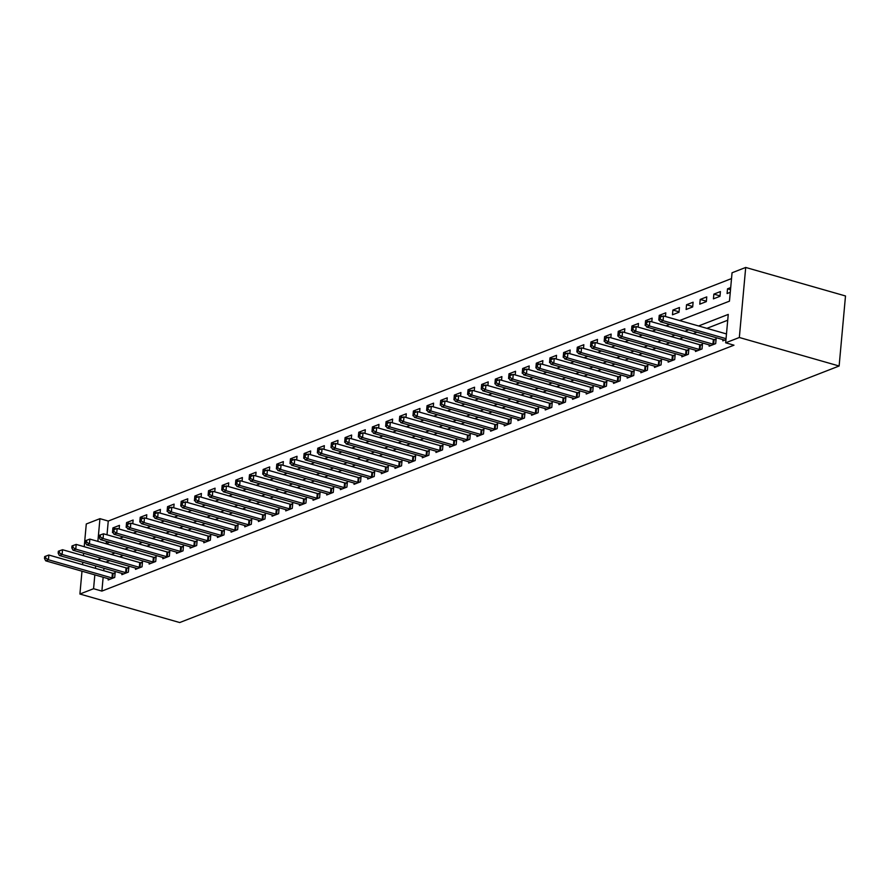 <?xml version="1.0" encoding="UTF-8"?>
<svg xmlns="http://www.w3.org/2000/svg" width="890" height="890" viewBox="0 0 890 890"><rect width="100%" height="100%" fill="white"/><g stroke="black" fill="none" stroke-linecap="round" stroke-linejoin="round"><path stroke-width="1.33" d="M679.637 320.545L729.466 301.165L732.047 272.774L745.709 267.456L845.5 295.97L839.125 366.012L179.713 622.544L79.911 594.031L93.572 588.713L101.883 591.094L733.983 345.186L725.673 342.806L728.254 314.415L698.572 325.963M84.216 546.705L86.285 523.988L99.947 518.67L97.878 541.398M731.513 278.581L108.257 521.051L99.947 518.67M108.257 521.051L107.011 534.79M106.422 541.32L106.21 543.623M119.127 529.027L119.46 525.367L112.908 527.915L112.474 532.643L113.052 532.42M132.788 523.721L133.122 520.049L126.569 522.597L126.135 527.336L126.714 527.114M146.45 518.403L146.783 514.743L140.22 517.29L139.797 522.018L140.375 521.796M160.1 513.096L160.434 509.425L153.881 511.973L153.447 516.712L154.026 516.478M173.761 507.778L174.095 504.107L167.542 506.666L167.109 511.394L167.687 511.172M187.423 502.461L187.757 498.801L181.193 501.348L180.77 506.076L181.349 505.854M201.073 497.154L201.407 493.483L194.854 496.03L194.421 500.77L194.999 500.547M214.735 491.836L215.069 488.176L208.516 490.724L208.082 495.452L208.661 495.229M228.396 486.53L228.73 482.858L222.177 485.406L221.744 490.145L222.322 489.912M242.058 481.212L242.392 477.541L235.828 480.099L235.405 484.828L235.984 484.605M255.708 475.894L256.042 472.234L249.489 474.782L249.055 479.51L249.634 479.287M269.37 470.588L269.703 466.916L263.151 469.464L262.717 474.203L263.295 473.981M283.031 465.27L283.365 461.599L276.801 464.157L276.378 468.885L276.957 468.663M296.682 459.963L297.015 456.292L290.463 458.84L290.029 463.579L290.607 463.345M310.343 454.645L310.677 450.974L304.124 453.533L303.69 458.261L304.269 458.039M324.005 449.328L324.338 445.668L317.774 448.215L317.352 452.943L317.93 452.721M337.655 444.021L337.989 440.35L331.436 442.897L331.002 447.637L331.581 447.403M351.316 438.703L351.65 435.032L345.098 437.591L344.664 442.319L345.242 442.096M364.978 433.397L365.312 429.725L358.759 432.273L358.325 437.001L358.904 436.779M378.639 428.079L378.973 424.408L372.409 426.955L371.987 431.695L372.565 431.472M392.29 422.761L392.624 419.101L386.071 421.649L385.637 426.377L386.216 426.154M405.951 417.455L406.285 413.783L399.732 416.331L399.299 421.07L399.877 420.837M419.613 412.137L419.947 408.466L413.383 411.024L412.96 415.752L413.539 415.53M433.263 406.83L433.597 403.159L427.044 405.707L426.61 410.435L427.189 410.212M446.925 401.512L447.258 397.841L440.706 400.389L440.272 405.128L440.85 404.906M460.586 396.195L460.92 392.534L454.356 395.082L453.933 399.81L454.512 399.588M474.236 390.888L474.57 387.217L468.018 389.764L467.584 394.504L468.162 394.27M487.898 385.57L488.232 381.899L481.679 384.458L481.245 389.186L481.824 388.963M501.56 380.253L501.893 376.592L495.341 379.14L494.907 383.868L495.485 383.646M515.221 374.946L515.555 371.275L508.991 373.822L508.568 378.561L509.147 378.339M528.871 369.628L529.205 365.968L522.653 368.516L522.219 373.244L522.797 373.021M542.533 364.322L542.867 360.65L536.314 363.198L535.88 367.937L536.459 367.704M556.194 359.004L556.528 355.332L549.964 357.891L549.542 362.619L550.12 362.397M569.845 353.686L570.178 350.026L563.626 352.574L563.192 357.302L563.77 357.079M583.506 348.379L583.84 344.708L577.287 347.256L576.854 351.995L577.432 351.772M597.168 343.062L597.502 339.401L590.938 341.949L590.515 346.677L591.094 346.455M610.818 337.755L611.152 334.084L604.599 336.631L604.165 341.371L604.744 341.137M624.48 332.437L624.813 328.766L618.261 331.325L617.827 336.053L618.405 335.83M638.141 327.12L638.475 323.459L631.922 326.007L631.488 330.735L632.067 330.513M651.803 321.813L652.136 318.142L645.573 320.689L645.15 325.428L645.728 325.195M665.453 316.495L665.787 312.824L659.234 315.383L658.8 320.111L659.379 319.888M672.462 314.793L679.014 312.245L679.448 307.517L672.896 310.065L672.462 314.793M686.123 309.486L692.676 306.939L693.11 302.2L686.546 304.747L686.123 309.486M699.774 304.169L706.337 301.621L706.76 296.893L700.207 299.441L699.774 304.169M713.435 298.862L719.988 296.303L720.422 291.575L713.869 294.123L713.435 298.862M730.701 287.581L727.519 288.816L727.097 293.544L730.267 292.309M727.731 320.233L706.894 328.343M696.959 332.204L693.232 333.65M683.309 337.51L679.571 338.968M669.647 342.828L665.92 344.274M655.986 348.135L652.259 349.592M642.335 353.452L638.597 354.91M628.674 358.77L624.947 360.216M615.012 364.077L611.285 365.534M601.351 369.395L597.624 370.841M587.7 374.712L583.962 376.159M574.039 380.019L570.312 381.476M560.377 385.337L556.651 386.783M546.727 390.643L542.989 392.101M533.066 395.961L529.339 397.407M519.404 401.279L515.677 402.725M505.754 406.585L502.016 408.043M492.092 411.903L488.365 413.349M478.431 417.21L474.704 418.667M464.769 422.528L461.042 423.974M451.119 427.845L447.381 429.291M437.457 433.152L433.73 434.609M423.796 438.47L420.069 439.916M410.145 443.776L406.407 445.234M396.484 449.094L392.757 450.54M382.822 454.412L379.096 455.858M369.172 459.718L365.434 461.176M355.511 465.036L351.784 466.482M341.849 470.343L338.122 471.8M328.188 475.661L324.461 477.118M314.537 480.978L310.799 482.425M300.876 486.285L297.149 487.742M287.214 491.603L283.487 493.049M273.564 496.909L269.826 498.367M259.902 502.227L256.175 503.684M246.241 507.545L242.514 508.991M232.59 512.851L228.852 514.309M218.929 518.169L215.202 519.615M205.267 523.487L201.541 524.933M191.606 528.793L187.879 530.251M177.956 534.111L174.218 535.558M164.294 539.418L160.567 540.875M150.633 544.736L146.906 546.182M136.982 550.053L133.244 551.5M123.321 555.36L119.594 556.817M109.659 560.678L105.932 562.124M103.963 568.265L103.741 570.712M103.151 577.243L101.883 591.094M108.28 578.711L108.168 579.969L114.721 577.421L115.155 572.693L113.375 573.383M121.941 573.405L121.83 574.662L128.383 572.103L128.816 567.375L127.036 568.065M135.603 568.087L135.491 569.344L142.044 566.797L142.478 562.057L140.698 562.758M149.264 562.769L149.142 564.038L155.706 561.479L156.128 556.751L154.348 557.44M162.915 557.463L162.803 558.72L169.356 556.172L169.79 551.433L168.01 552.123M176.576 552.145L176.465 553.402L183.017 550.854L183.451 546.126L181.671 546.816M190.238 546.838L190.115 548.095L196.679 545.537L197.102 540.808L195.333 541.498M203.888 541.52L203.777 542.778L210.329 540.23L210.763 535.491L208.983 536.192M217.549 536.203L217.438 537.46L223.991 534.912L224.425 530.184L222.645 530.874M231.211 530.896L231.089 532.153L237.652 529.606L238.075 524.866L236.306 525.556M244.861 525.578L244.75 526.836L251.303 524.288L251.737 519.56L249.957 520.25M258.523 520.272L258.411 521.529L264.964 518.97L265.398 514.242L263.618 514.932M272.184 514.954L272.073 516.211L278.626 513.663L279.06 508.924L277.28 509.625M285.846 509.636L285.723 510.893L292.287 508.346L292.71 503.618L290.93 504.307M299.496 504.33L299.385 505.587L305.938 503.039L306.371 498.3L304.591 498.99M313.158 499.012L313.046 500.269L319.599 497.721L320.033 492.993L318.253 493.683M326.819 493.705L326.697 494.962L333.261 492.404L333.683 487.676L331.914 488.365M340.47 488.388L340.358 489.645L346.911 487.097L347.345 482.358L345.565 483.059M354.131 483.07L354.02 484.327L360.572 481.779L361.006 477.051L359.226 477.741M367.793 477.763L367.67 479.02L374.234 476.473L374.657 471.733L372.888 472.423M381.443 472.445L381.332 473.703L387.884 471.155L388.318 466.427L386.538 467.117M395.104 467.139L394.993 468.396L401.546 465.837L401.98 461.109L400.2 461.799M408.766 461.821L408.655 463.078L415.207 460.531L415.641 455.791L413.861 456.481M422.427 456.503L422.305 457.76L428.869 455.213L429.291 450.485L427.512 451.174M436.078 451.197L435.966 452.454L442.519 449.895L442.953 445.167L441.173 445.857M449.739 445.879L449.628 447.136L456.181 444.588L456.615 439.849L454.834 440.55M463.401 440.561L463.278 441.829L469.842 439.271L470.265 434.543L468.496 435.232M477.051 435.255L476.94 436.512L483.493 433.964L483.926 429.225L482.146 429.915M490.713 429.937L490.601 431.194L497.154 428.646L497.588 423.918L495.808 424.608M504.374 424.63L504.252 425.887L510.816 423.329L511.238 418.6L509.469 419.29M518.024 419.312L517.913 420.57L524.466 418.022L524.9 413.283L523.12 413.984M531.686 413.995L531.575 415.252L538.127 412.704L538.561 407.976L536.781 408.666M545.347 408.688L545.236 409.945L551.789 407.397L552.223 402.658L550.443 403.348M559.009 403.37L558.887 404.627L565.45 402.08L565.873 397.352L564.093 398.041M572.659 398.064L572.548 399.321L579.101 396.762L579.535 392.034L577.755 392.724M586.321 392.746L586.21 394.003L592.762 391.455L593.196 386.716L591.416 387.417M599.982 387.428L599.86 388.685L606.424 386.138L606.846 381.409L605.078 382.099M613.633 382.122L613.522 383.379L620.074 380.831L620.508 376.092L618.728 376.782M627.294 376.804L627.183 378.061L633.736 375.513L634.169 370.785L632.39 371.475M640.956 371.497L640.833 372.754L647.397 370.195L647.82 365.467L646.051 366.157M654.606 366.179L654.495 367.436L661.048 364.889L661.481 360.15L659.701 360.851M668.268 360.862L668.156 362.119L674.709 359.571L675.143 354.843L673.363 355.533M681.929 355.555L681.818 356.812L688.37 354.264L688.804 349.525L687.024 350.215M695.591 350.237L695.468 351.494L702.032 348.947L702.455 344.219L700.675 344.908M709.241 344.931L709.13 346.188L715.682 343.629L716.116 338.901L714.336 339.591M722.903 339.613L722.791 340.87L725.962 339.635M725.673 342.806L739.334 337.499L839.125 366.012M739.334 337.499L745.709 267.456M105.988 543.712L109.726 542.255M119.649 538.394L123.376 536.948M133.311 533.088L137.038 531.63M146.961 527.77L150.699 526.324M160.623 522.452L164.35 521.006M174.284 517.146L178.011 515.688M187.935 511.828L191.673 510.382M201.596 506.521L205.323 505.064M215.258 501.204L218.985 499.757M228.908 495.886L232.646 494.44M242.57 490.579L246.308 489.122M256.231 485.261L259.958 483.815M269.892 479.955L273.619 478.497M283.543 474.637L287.281 473.18M297.204 469.319L300.931 467.873M310.866 464.013L314.593 462.555M324.516 458.695L328.254 457.249M338.178 453.388L341.905 451.931M351.839 448.07L355.566 446.613M365.49 442.753L369.228 441.307M379.151 437.446L382.889 435.989M392.813 432.128L396.54 430.682M406.474 426.811L410.201 425.364M420.125 421.504L423.863 420.047M433.786 416.186L437.513 414.74M447.447 410.88L451.174 409.422M461.098 405.562L464.836 404.116M474.759 400.244L478.486 398.798M488.421 394.938L492.148 393.48M502.071 389.62L505.809 388.174M515.733 384.313L519.471 382.856M529.394 378.995L533.121 377.549M543.056 373.678L546.783 372.231M556.706 368.371L560.444 366.914M570.368 363.053L574.095 361.607M584.029 357.747L587.756 356.289M597.68 352.429L601.418 350.983M611.341 347.111L615.068 345.665M625.002 341.805L628.729 340.347M638.653 336.487L642.391 335.041M652.314 331.18L656.052 329.723M665.976 325.862L669.703 324.405M83.627 553.235L83.404 555.694M82.803 562.213L82.581 564.672M81.991 571.202L79.911 594.031M95.653 565.884L95.43 568.343M94.829 574.873L93.572 588.713M688.649 329.823L684.911 331.269M674.987 335.141L671.26 336.587M661.326 340.447L657.599 341.905M647.675 345.765L643.937 347.211M634.014 351.072L630.287 352.529M620.352 356.389L616.625 357.847M606.702 361.707L602.964 363.153M593.04 367.014L589.314 368.471M579.379 372.332L575.652 373.778M565.729 377.638L561.99 379.096M552.067 382.956L548.329 384.413M538.405 388.274L534.679 389.72M524.744 393.58L521.017 395.038M511.094 398.898L507.356 400.344M497.432 404.216L493.705 405.662M483.771 409.522L480.044 410.98M470.12 414.84L466.382 416.286M456.459 420.147L452.732 421.604M442.797 425.464L439.07 426.911M429.147 430.782L425.409 432.228M415.485 436.089L411.747 437.546M401.824 441.407L398.097 442.853M388.162 446.713L384.435 448.171M374.512 452.031L370.774 453.477M360.851 457.349L357.124 458.795M347.189 462.655L343.462 464.113M333.539 467.973L329.801 469.419M319.877 473.28L316.15 474.737M306.216 478.598L302.489 480.055M292.565 483.915L288.827 485.361M278.904 489.222L275.166 490.679M265.242 494.54L261.515 495.986M251.581 499.846L247.854 501.304M237.93 505.164L234.192 506.621M224.269 510.482L220.542 511.928M210.607 515.788L206.881 517.246M196.957 521.106L193.219 522.552M183.296 526.424L179.569 527.87M169.634 531.731L165.907 533.188M155.984 537.048L152.246 538.495M142.322 542.355L138.584 543.812M128.661 547.673L124.934 549.119M114.999 552.99L111.272 554.437M101.349 558.297L97.611 559.754M116.145 528.838L112.908 527.915M730.512 289.662L727.519 288.816M720.032 295.892L713.869 294.123M706.371 301.198L700.207 299.441M692.709 306.516L686.546 304.747M679.059 311.823L672.896 310.065M662.471 316.306L659.234 315.383M648.81 321.613L645.573 320.689M635.16 326.93L631.922 326.007M621.498 332.248L618.261 331.325M607.837 337.555L604.599 336.631M594.175 342.873L590.938 341.949M580.525 348.19L577.287 347.256M566.863 353.497L563.626 352.574M553.202 358.815L549.964 357.891M539.551 364.121L536.314 363.198M525.89 369.439L522.653 368.516M512.228 374.757L508.991 373.822M498.578 380.063L495.341 379.14M484.917 385.381L481.679 384.458M471.255 390.688L468.018 389.764M457.594 396.005L454.356 395.082M443.943 401.323L440.706 400.389M430.282 406.63L427.044 405.707M416.62 411.948L413.383 411.024M402.97 417.254L399.732 416.331M389.308 422.572L386.071 421.649M375.647 427.89L372.409 426.955M361.996 433.196L358.759 432.273M348.335 438.514L345.098 437.591M334.673 443.821L331.436 442.897M321.012 449.139L317.774 448.215M307.361 454.456L304.124 453.533M293.7 459.763L290.463 458.84M280.038 465.081L276.801 464.157M266.388 470.387L263.151 469.464M252.727 475.705L249.489 474.782M239.065 481.023L235.828 480.099M225.415 486.329L222.177 485.406M211.753 491.647L208.516 490.724M198.092 496.965L194.854 496.03M184.43 502.272L181.193 501.348M170.78 507.589L167.542 506.666M157.118 512.896L153.881 511.973M143.457 518.214L140.22 517.29M129.806 523.531L126.569 522.597M111.984 577.933L112.407 573.193L48.872 555.037L48.449 559.777L111.984 577.933A2.002 0.612 -174.8 0 0 112.685 578.077L112.952 578.111M45.59 558.052L45.768 556.161L44.667 556.584L44.5 558.475L45.59 558.052L48.449 559.777L45.713 560.834L109.248 578.99A2.002 0.612 -174.8 0 1 109.793 579.201L109.948 579.279M112.407 573.193A2.002 0.612 -174.8 0 0 113.108 573.338L115.066 573.627M48.872 555.037L45.768 556.161M44.5 558.475L45.713 560.834M125.635 572.615L126.069 567.887L62.534 549.731L62.1 554.459L125.635 572.615A2.002 0.612 -174.8 0 0 126.336 572.76L126.603 572.804M59.252 552.735L59.419 550.843L58.328 551.266L58.162 553.168L59.252 552.735L62.1 554.459L59.374 555.516L122.909 573.683A2.002 0.612 -174.8 0 1 123.454 573.883L123.61 573.972M126.069 567.887A2.002 0.612 -174.8 0 0 126.769 568.031L128.727 568.309M62.534 549.731L59.419 550.843M58.162 553.168L59.374 555.516M139.296 567.297L139.73 562.569L76.195 544.413L75.761 549.141L139.296 567.297A2.002 0.612 -174.8 0 0 139.997 567.453L140.264 567.486M72.913 547.428L73.08 545.537L71.99 545.959L71.812 547.851L72.913 547.428L75.761 549.141L73.025 550.209L136.571 568.365A2.002 0.612 -174.8 0 1 137.105 568.577L137.26 568.654M139.73 562.569A2.002 0.612 -174.8 0 0 140.431 562.714L142.389 563.003M76.195 544.413L73.08 545.537M71.812 547.851L73.025 550.209M152.958 561.99L153.392 557.251L89.846 539.095L89.423 543.835L152.958 561.99A2.002 0.612 -174.8 0 0 153.659 562.135L153.926 562.168M86.564 542.11L86.742 540.219L85.651 540.642L85.473 542.533L86.564 542.11L89.423 543.835L86.686 544.891L150.221 563.047A2.002 0.612 -174.8 0 1 150.766 563.259L150.922 563.337M153.392 557.251A2.002 0.612 -174.8 0 0 154.092 557.407L156.05 557.685M89.846 539.095L86.742 540.219M85.473 542.533L86.686 544.891M166.619 556.673L167.042 551.945L103.507 533.789L103.073 538.517L166.619 556.673A2.002 0.612 -174.8 0 0 167.32 556.817L167.576 556.862M100.225 536.803L100.403 534.901L99.302 535.335L99.135 537.226L100.225 536.803L103.073 538.517L100.348 539.585L163.882 557.741A2.002 0.612 -174.8 0 1 164.428 557.941L164.583 558.03M167.042 551.945A2.002 0.612 -174.8 0 0 167.743 552.089L169.701 552.367M103.507 533.789L100.403 534.901M99.135 537.226L100.348 539.585M180.269 551.366L180.703 546.627L117.168 528.471L116.735 533.199L180.269 551.366A2.002 0.612 -174.8 0 0 180.97 551.511L181.237 551.544M113.887 531.486L114.053 529.595L112.963 530.017L112.796 531.909L113.887 531.486L116.735 533.199L114.009 534.267L177.544 552.423A2.002 0.612 -174.8 0 1 178.078 552.634L178.234 552.712M180.703 546.627A2.002 0.612 -174.8 0 0 181.404 546.772L183.362 547.061M117.168 528.471L114.053 529.595M112.796 531.909L114.009 534.267M193.931 546.048L194.365 541.32L130.83 523.153L130.396 527.892L193.931 546.048A2.002 0.612 -174.8 0 0 194.632 546.193L194.899 546.238M127.537 526.168L127.715 524.277L126.625 524.7L126.447 526.602L127.537 526.168L130.396 527.892L127.659 528.949L191.194 547.105A2.002 0.612 -174.8 0 1 191.739 547.317L191.895 547.406M194.365 541.32A2.002 0.612 -174.8 0 0 195.066 541.465L197.024 541.743M130.83 523.153L127.715 524.277M126.447 526.602L127.659 528.949M207.593 540.731L208.015 536.003L144.48 517.846L144.058 522.575L207.593 540.731A2.002 0.612 -174.8 0 0 208.293 540.886L208.56 540.92M141.198 520.861L141.376 518.97L140.275 519.393L140.108 521.284L141.198 520.861L144.058 522.575L141.321 523.643L204.856 541.799A2.002 0.612 -174.8 0 1 205.401 542.01L205.557 542.088M208.015 536.003A2.002 0.612 -174.8 0 0 208.716 536.147L210.674 536.436M144.48 517.846L141.376 518.97M140.108 521.284L141.321 523.643M221.243 535.424L221.677 530.685L158.142 512.529L157.708 517.268L221.243 535.424A2.002 0.612 -174.8 0 0 221.944 535.569L222.211 535.602M154.86 515.544L155.027 513.652L153.937 514.075L153.77 515.966L154.86 515.544L157.708 517.268L154.982 518.325L218.517 536.481A2.002 0.612 -174.8 0 1 219.062 536.692L219.207 536.77M221.677 530.685A2.002 0.612 -174.8 0 0 222.378 530.841L224.336 531.119M158.142 512.529L155.027 513.652M153.77 515.966L154.982 518.325M234.904 530.106L235.338 525.378L171.803 507.222L171.369 511.95L234.904 530.106A2.002 0.612 -174.8 0 0 235.605 530.251L235.872 530.295M168.522 510.237L168.688 508.335L167.598 508.769L167.42 510.66L168.522 510.237L171.369 511.95L168.633 513.018L232.179 531.174A2.002 0.612 -174.8 0 1 232.713 531.375L232.869 531.464M235.338 525.378A2.002 0.612 -174.8 0 0 236.039 525.523L237.997 525.801M171.803 507.222L168.688 508.335M167.42 510.66L168.633 513.018M248.566 524.8L249 520.06L185.454 501.904L185.031 506.632L248.566 524.8A2.002 0.612 -174.8 0 0 249.267 524.944L249.534 524.978M182.172 504.919L182.35 503.028L181.249 503.451L181.082 505.342L182.172 504.919L185.031 506.632L182.294 507.701L245.829 525.856A2.002 0.612 -174.8 0 1 246.374 526.068L246.53 526.146M249 520.06A2.002 0.612 -174.8 0 0 249.69 520.205L251.648 520.494M185.454 501.904L182.35 503.028M181.082 505.342L182.294 507.701M262.216 519.482L262.65 514.754L199.115 496.587L198.681 501.326L262.216 519.482A2.002 0.612 -174.8 0 0 262.917 519.626L263.184 519.671M195.833 499.601L196 497.71L194.91 498.133L194.743 500.035L195.833 499.601L198.681 501.326L195.956 502.383L259.491 520.539A2.002 0.612 -174.8 0 1 260.036 520.75L260.192 520.828M262.65 514.754A2.002 0.612 -174.8 0 0 263.351 514.898L265.309 515.177M199.115 496.587L196 497.71M194.743 500.035L195.956 502.383M275.878 514.164L276.312 509.436L212.777 491.28L212.343 496.008L275.878 514.164A2.002 0.612 -174.8 0 0 276.579 514.309L276.846 514.353M209.495 494.295L209.662 492.404L208.571 492.826L208.393 494.718L209.495 494.295L212.343 496.008L209.606 497.076L273.152 515.232A2.002 0.612 -174.8 0 1 273.686 515.443L273.842 515.521M276.312 509.436A2.002 0.612 -174.8 0 0 277.012 509.581L278.971 509.87M212.777 491.28L209.662 492.404M208.393 494.718L209.606 497.076M289.539 508.858L289.973 504.118L226.427 485.962L226.004 490.702L289.539 508.858A2.002 0.612 -174.8 0 0 290.24 509.002L290.507 509.036M223.145 488.977L223.323 487.086L222.233 487.509L222.055 489.4L223.145 488.977L226.004 490.702L223.268 491.758L286.803 509.914A2.002 0.612 -174.8 0 1 287.348 510.126L287.503 510.204M289.973 504.118A2.002 0.612 -174.8 0 0 290.674 504.263L292.632 504.552M226.427 485.962L223.323 487.086M222.055 489.4L223.268 491.758M303.201 503.54L303.624 498.812L240.089 480.656L239.655 485.384L303.201 503.54A2.002 0.612 -174.8 0 0 303.902 503.684L304.157 503.729M236.807 483.659L236.985 481.768L235.883 482.202L235.716 484.093L236.807 483.659L239.655 485.384L236.929 486.452L300.464 504.608A2.002 0.612 -174.8 0 1 301.009 504.808L301.165 504.897M303.624 498.812A2.002 0.612 -174.8 0 0 304.324 498.956L306.282 499.234M240.089 480.656L236.985 481.768M235.716 484.093L236.929 486.452M316.851 498.222L317.285 493.494L253.75 475.338L253.316 480.066L316.851 498.222A2.002 0.612 -174.8 0 0 317.552 498.378L317.819 498.411M250.468 478.353L250.635 476.462L249.545 476.884L249.378 478.776L250.468 478.353L253.316 480.066L250.591 481.134L314.126 499.29A2.002 0.612 -174.8 0 1 314.659 499.501L314.815 499.579M317.285 493.494A2.002 0.612 -174.8 0 0 317.986 493.639L319.944 493.928M253.75 475.338L250.635 476.462M249.378 478.776L250.591 481.134M330.513 492.915L330.947 488.176L267.412 470.02L266.978 474.759L330.513 492.915A2.002 0.612 -174.8 0 0 331.214 493.06L331.481 493.105M264.119 473.035L264.297 471.144L263.206 471.567L263.028 473.458L264.119 473.035L266.978 474.759L264.241 475.816L327.776 493.972A2.002 0.612 -174.8 0 1 328.321 494.184L328.477 494.262M330.947 488.176A2.002 0.612 -174.8 0 0 331.647 488.332L333.605 488.61M267.412 470.02L264.297 471.144M263.028 473.458L264.241 475.816M344.174 487.598L344.597 482.87L281.062 464.714L280.639 469.442L344.174 487.598A2.002 0.612 -174.8 0 0 344.875 487.742L345.142 487.787M277.78 467.728L277.958 465.837L276.857 466.26L276.69 468.151L277.78 467.728L280.639 469.442L277.903 470.51L341.437 488.666A2.002 0.612 -174.8 0 1 341.983 488.866L342.138 488.955M344.597 482.87A2.002 0.612 -174.8 0 0 345.298 483.014L347.256 483.303M281.062 464.714L277.958 465.837M276.69 468.151L277.903 470.51M357.825 482.291L358.258 477.552L294.724 459.396L294.29 464.135L357.825 482.291A2.002 0.612 -174.8 0 0 358.525 482.436L358.792 482.469M291.442 462.411L291.608 460.519L290.518 460.942L290.351 462.833L291.442 462.411L294.29 464.135L291.564 465.192L355.099 483.348A2.002 0.612 -174.8 0 1 355.644 483.559L355.789 483.637M358.258 477.552A2.002 0.612 -174.8 0 0 358.959 477.696L360.917 477.986M294.724 459.396L291.608 460.519M290.351 462.833L291.564 465.192M371.486 476.973L371.92 472.245L308.385 454.089L307.951 458.817L371.486 476.973A2.002 0.612 -174.8 0 0 372.187 477.118L372.454 477.162M305.103 457.093L305.27 455.202L304.18 455.624L304.002 457.527L305.103 457.093L307.951 458.817L305.214 459.874L368.76 478.041A2.002 0.612 -174.8 0 1 369.294 478.242L369.45 478.33M371.92 472.245A2.002 0.612 -174.8 0 0 372.621 472.39L374.579 472.668M308.385 454.089L305.27 455.202M304.002 457.527L305.214 459.874M385.147 471.656L385.581 466.927L322.035 448.771L321.613 453.5L385.147 471.656A2.002 0.612 -174.8 0 0 385.848 471.811L386.115 471.845M318.753 451.786L318.932 449.895L317.83 450.318L317.663 452.209L318.753 451.786L321.613 453.5L318.876 454.568L382.411 472.724A2.002 0.612 -174.8 0 1 382.956 472.935L383.112 473.013M385.581 466.927A2.002 0.612 -174.8 0 0 386.271 467.072L388.229 467.361M322.035 448.771L318.932 449.895M317.663 452.209L318.876 454.568M398.798 466.349L399.232 461.61L335.697 443.454L335.263 448.193L398.798 466.349A2.002 0.612 -174.8 0 0 399.499 466.493L399.766 466.527M332.415 446.469L332.582 444.577L331.492 445L331.325 446.891L332.415 446.469L335.263 448.193L332.537 449.25L396.072 467.406A2.002 0.612 -174.8 0 1 396.617 467.617L396.773 467.695M399.232 461.61A2.002 0.612 -174.8 0 0 399.933 461.765L401.891 462.043M335.697 443.454L332.582 444.577M331.325 446.891L332.537 449.25M412.459 461.031L412.893 456.303L349.358 438.147L348.925 442.875L412.459 461.031A2.002 0.612 -174.8 0 0 413.16 461.176L413.427 461.22M346.077 441.162L346.243 439.26L345.153 439.693L344.975 441.585L346.077 441.162L348.925 442.875L346.188 443.943L409.734 462.099A2.002 0.612 -174.8 0 1 410.268 462.299L410.424 462.388M412.893 456.303A2.002 0.612 -174.8 0 0 413.594 456.448L415.552 456.726M349.358 438.147L346.243 439.26M344.975 441.585L346.188 443.943M426.121 455.724L426.555 450.985L363.009 432.829L362.586 437.569L426.121 455.724A2.002 0.612 -174.8 0 0 426.822 455.869L427.089 455.903M359.727 435.844L359.905 433.953L358.815 434.376L358.637 436.267L359.727 435.844L362.586 437.569L359.849 438.625L423.384 456.781A2.002 0.612 -174.8 0 1 423.929 456.993L424.085 457.071M426.555 450.985A2.002 0.612 -174.8 0 0 427.256 451.13L429.214 451.419M363.009 432.829L359.905 433.953M358.637 436.267L359.849 438.625M439.782 450.407L440.205 445.679L376.67 427.523L376.236 432.251L439.782 450.407A2.002 0.612 -174.8 0 0 440.483 450.551L440.739 450.596M373.388 430.526L373.566 428.635L372.465 429.058L372.298 430.96L373.388 430.526L376.236 432.251L373.511 433.308L437.046 451.475A2.002 0.612 -174.8 0 1 437.591 451.675L437.747 451.764M440.205 445.679A2.002 0.612 -174.8 0 0 440.906 445.823L442.864 446.101M376.67 427.523L373.566 428.635M372.298 430.96L373.511 433.308M453.433 445.089L453.867 440.361L390.332 422.205L389.898 426.933L453.433 445.089A2.002 0.612 -174.8 0 0 454.134 445.245L454.401 445.278M387.05 425.22L387.217 423.329L386.127 423.751L385.96 425.643L387.05 425.22L389.898 426.933L387.172 428.001L450.707 446.157A2.002 0.612 -174.8 0 1 451.241 446.368L451.397 446.446M453.867 440.361A2.002 0.612 -174.8 0 0 454.568 440.505L456.526 440.795M390.332 422.205L387.217 423.329M385.96 425.643L387.172 428.001M467.094 439.782L467.528 435.043L403.993 416.887L403.559 421.626L467.094 439.782A2.002 0.612 -174.8 0 0 467.795 439.927L468.062 439.96M400.7 419.902L400.878 418.011L399.788 418.434L399.61 420.325L400.7 419.902L403.559 421.626L400.823 422.683L464.358 440.839A2.002 0.612 -174.8 0 1 464.903 441.051L465.058 441.128M467.528 435.043A2.002 0.612 -174.8 0 0 468.229 435.199L470.187 435.477M403.993 416.887L400.878 418.011M399.61 420.325L400.823 422.683M480.756 434.465L481.178 429.736L417.644 411.58L417.221 416.309L480.756 434.465A2.002 0.612 -174.8 0 0 481.457 434.609L481.724 434.654M414.362 414.595L414.54 412.693L413.438 413.127L413.272 415.018L414.362 414.595L417.221 416.309L414.484 417.377L478.019 435.533A2.002 0.612 -174.8 0 1 478.564 435.733L478.72 435.822M481.178 429.736A2.002 0.612 -174.8 0 0 481.879 429.881L483.837 430.159M417.644 411.58L414.54 412.693M413.272 415.018L414.484 417.377M494.406 429.158L494.84 424.419L431.305 406.263L430.871 410.991L494.406 429.158A2.002 0.612 -174.8 0 0 495.107 429.303L495.374 429.336M428.023 409.278L428.19 407.386L427.1 407.809L426.933 409.7L428.023 409.278L430.871 410.991L428.146 412.059L491.68 430.215A2.002 0.612 -174.8 0 1 492.226 430.426L492.381 430.504M494.84 424.419A2.002 0.612 -174.8 0 0 495.541 424.563L497.499 424.853M431.305 406.263L428.19 407.386M426.933 409.7L428.146 412.059M508.068 423.84L508.502 419.112L444.967 400.945L444.533 405.684L508.068 423.84A2.002 0.612 -174.8 0 0 508.769 423.985L509.036 424.029M441.685 403.96L441.852 402.069L440.761 402.491L440.583 404.394L441.685 403.96L444.533 405.684L441.796 406.741L505.342 424.897A2.002 0.612 -174.8 0 1 505.876 425.109L506.032 425.197M508.502 419.112A2.002 0.612 -174.8 0 0 509.202 419.257L511.16 419.535M444.967 400.945L441.852 402.069M440.583 404.394L441.796 406.741M521.729 418.522L522.163 413.794L458.617 395.638L458.194 400.367L521.729 418.522A2.002 0.612 -174.8 0 0 522.43 418.678L522.697 418.712M455.335 398.653L455.513 396.762L454.412 397.185L454.245 399.076L455.335 398.653L458.194 400.367L455.457 401.435L518.992 419.591A2.002 0.612 -174.8 0 1 519.538 419.802L519.693 419.88M522.163 413.794A2.002 0.612 -174.8 0 0 522.853 413.939L524.811 414.228M458.617 395.638L455.513 396.762M454.245 399.076L455.457 401.435M535.38 413.216L535.813 408.477L472.279 390.321L471.845 395.06L535.38 413.216A2.002 0.612 -174.8 0 0 536.08 413.361L536.347 413.394M468.997 393.336L469.164 391.444L468.073 391.867L467.906 393.758L468.997 393.336L471.845 395.06L469.119 396.117L532.654 414.273A2.002 0.612 -174.8 0 1 533.199 414.484L533.355 414.562M535.813 408.477A2.002 0.612 -174.8 0 0 536.514 408.632L538.472 408.911M472.279 390.321L469.164 391.444M467.906 393.758L469.119 396.117M549.041 407.898L549.475 403.17L485.94 385.014L485.506 389.742L549.041 407.898A2.002 0.612 -174.8 0 0 549.742 408.043L550.009 408.087M482.658 388.029L482.825 386.127L481.735 386.56L481.557 388.452L482.658 388.029L485.506 389.742L482.769 390.81L546.315 408.966A2.002 0.612 -174.8 0 1 546.849 409.166L547.005 409.255M549.475 403.17A2.002 0.612 -174.8 0 0 550.176 403.315L552.134 403.593M485.94 385.014L482.825 386.127M481.557 388.452L482.769 390.81M562.702 402.591L563.136 397.852L499.59 379.696L499.168 384.424L562.702 402.591A2.002 0.612 -174.8 0 0 563.403 402.736L563.67 402.77M496.309 382.711L496.486 380.82L495.396 381.243L495.218 383.134L496.309 382.711L499.168 384.424L496.431 385.492L559.966 403.648A2.002 0.612 -174.8 0 1 560.511 403.86L560.667 403.938M563.136 397.852A2.002 0.612 -174.8 0 0 563.837 397.997L565.795 398.286M499.59 379.696L496.486 380.82M495.218 383.134L496.431 385.492M576.364 397.274L576.787 392.546L513.252 374.378L512.818 379.118L576.364 397.274A2.002 0.612 -174.8 0 0 577.065 397.418L577.321 397.463M509.97 377.393L510.148 375.502L509.047 375.925L508.88 377.827L509.97 377.393L512.818 379.118L510.092 380.175L573.627 398.331A2.002 0.612 -174.8 0 1 574.172 398.542L574.328 398.631M576.787 392.546A2.002 0.612 -174.8 0 0 577.488 392.69L579.446 392.968M513.252 374.378L510.148 375.502M508.88 377.827L510.092 380.175M590.014 391.956L590.448 387.228L526.913 369.072L526.48 373.8L590.014 391.956A2.002 0.612 -174.8 0 0 590.715 392.101L590.982 392.145M523.632 372.087L523.798 370.195L522.708 370.618L522.541 372.51L523.632 372.087L526.48 373.8L523.754 374.868L587.289 393.024A2.002 0.612 -174.8 0 1 587.823 393.235L587.979 393.313M590.448 387.228A2.002 0.612 -174.8 0 0 591.149 387.373L593.107 387.662M526.913 369.072L523.798 370.195M522.541 372.51L523.754 374.868M603.676 386.649L604.11 381.91L540.575 363.754L540.141 368.493L603.676 386.649A2.002 0.612 -174.8 0 0 604.377 386.794L604.644 386.827M537.282 366.769L537.46 364.878L536.37 365.301L536.192 367.192L537.282 366.769L540.141 368.493L537.404 369.55L600.939 387.706A2.002 0.612 -174.8 0 1 601.484 387.918L601.64 387.995M604.11 381.91A2.002 0.612 -174.8 0 0 604.811 382.055L606.769 382.344M540.575 363.754L537.46 364.878M536.192 367.192L537.404 369.55M617.337 381.332L617.76 376.603L554.225 358.447L553.803 363.176L617.337 381.332A2.002 0.612 -174.8 0 0 618.038 381.476L618.305 381.521M550.943 361.451L551.121 359.56L550.02 359.994L549.853 361.885L550.943 361.451L553.803 363.176L551.066 364.244L614.601 382.4A2.002 0.612 -174.8 0 1 615.146 382.6L615.302 382.689M617.76 376.603A2.002 0.612 -174.8 0 0 618.461 376.748L620.419 377.026M554.225 358.447L551.121 359.56M549.853 361.885L551.066 364.244M630.988 376.014L631.422 371.286L567.887 353.13L567.453 357.858L630.988 376.014A2.002 0.612 -174.8 0 0 631.689 376.17L631.956 376.203M564.605 356.145L564.772 354.253L563.682 354.676L563.515 356.567L564.605 356.145L567.453 357.858L564.727 358.926L628.262 377.082A2.002 0.612 -174.8 0 1 628.807 377.293L628.963 377.371M631.422 371.286A2.002 0.612 -174.8 0 0 632.123 371.43L634.081 371.72M567.887 353.13L564.772 354.253M563.515 356.567L564.727 358.926M644.649 370.707L645.083 365.968L581.548 347.812L581.114 352.551L644.649 370.707A2.002 0.612 -174.8 0 0 645.35 370.852L645.617 370.896M578.266 350.827L578.433 348.936L577.343 349.358L577.165 351.25L578.266 350.827L581.114 352.551L578.378 353.608L641.924 371.764A2.002 0.612 -174.8 0 1 642.458 371.976L642.613 372.053M645.083 365.968A2.002 0.612 -174.8 0 0 645.784 366.124L647.742 366.402M581.548 347.812L578.433 348.936M577.165 351.25L578.378 353.608M658.311 365.389L658.745 360.661L595.199 342.505L594.776 347.233L658.311 365.389A2.002 0.612 -174.8 0 0 659.012 365.534L659.279 365.579M591.917 345.52L592.095 343.629L591.005 344.052L590.827 345.943L591.917 345.52L594.776 347.233L592.039 348.301L655.574 366.457A2.002 0.612 -174.8 0 1 656.119 366.658L656.275 366.747M658.745 360.661A2.002 0.612 -174.8 0 0 659.434 360.806L661.392 361.095M595.199 342.505L592.095 343.629M590.827 345.943L592.039 348.301M671.972 360.083L672.395 355.344L608.86 337.188L608.426 341.927L671.972 360.083A2.002 0.612 -174.8 0 0 672.662 360.228L672.929 360.261M605.578 340.203L605.745 338.311L604.655 338.734L604.488 340.625L605.578 340.203L608.426 341.927L605.701 342.984L669.236 361.14A2.002 0.612 -174.8 0 1 669.781 361.351L669.936 361.429M672.395 355.344A2.002 0.612 -174.8 0 0 673.096 355.488L675.054 355.778M608.86 337.188L605.745 338.311M604.488 340.625L605.701 342.984M685.623 354.765L686.057 350.037L622.522 331.881L622.088 336.609L685.623 354.765A2.002 0.612 -174.8 0 0 686.323 354.91L686.591 354.954M619.24 334.885L619.407 332.993L618.316 333.427L618.138 335.319L619.24 334.885L622.088 336.609L619.351 337.666L682.897 355.833A2.002 0.612 -174.8 0 1 683.431 356.033L683.587 356.122M686.057 350.037A2.002 0.612 -174.8 0 0 686.757 350.182L688.715 350.46M622.522 331.881L619.407 332.993M618.138 335.319L619.351 337.666M699.284 349.447L699.718 344.719L636.172 326.563L635.749 331.291L699.284 349.447A2.002 0.612 -174.8 0 0 699.985 349.603L700.252 349.636M632.89 329.578L633.068 327.687L631.978 328.11L631.8 330.001L632.89 329.578L635.749 331.291L633.013 332.359L696.547 350.515A2.002 0.612 -174.8 0 1 697.093 350.727L697.248 350.805M699.718 344.719A2.002 0.612 -174.8 0 0 700.419 344.864L702.377 345.153M636.172 326.563L633.068 327.687M631.8 330.001L633.013 332.359M712.946 344.141L713.368 339.401L649.834 321.245L649.4 325.985L712.946 344.141A2.002 0.612 -174.8 0 0 713.647 344.285L713.902 344.319M646.552 324.26L646.73 322.369L645.628 322.792L645.461 324.683L646.552 324.26L649.4 325.985L646.674 327.042L710.209 345.198A2.002 0.612 -174.8 0 1 710.754 345.409L710.91 345.487M713.368 339.401A2.002 0.612 -174.8 0 0 714.069 339.557L716.027 339.835M649.834 321.245L646.73 322.369M645.461 324.683L646.674 327.042M726.485 333.939L663.495 315.939L663.061 320.667L726.051 338.667M660.213 318.954L660.38 317.051L659.29 317.485L659.123 319.377L660.213 318.954L663.061 320.667L660.335 321.735L723.87 339.891A2.002 0.612 -174.8 0 1 724.404 340.091L724.56 340.18M663.495 315.939L660.38 317.051M659.123 319.377L660.335 321.735M112.685 578.077L113.108 573.338M126.336 572.76L126.769 568.031M139.997 567.453L140.431 562.714M153.659 562.135L154.092 557.407M167.32 556.817L167.743 552.089M180.97 551.511L181.404 546.772M194.632 546.193L195.066 541.465M208.293 540.886L208.716 536.147M221.944 535.569L222.378 530.841M235.605 530.251L236.039 525.523M249.267 524.944L249.69 520.205M262.917 519.626L263.351 514.898M276.579 514.309L277.012 509.581M290.24 509.002L290.674 504.263M303.902 503.684L304.324 498.956M317.552 498.378L317.986 493.639M331.214 493.06L331.647 488.332M344.875 487.742L345.298 483.014M358.525 482.436L358.959 477.696M372.187 477.118L372.621 472.39M385.848 471.811L386.271 467.072M399.499 466.493L399.933 461.765M413.16 461.176L413.594 456.448M426.822 455.869L427.256 451.13M440.483 450.551L440.906 445.823M454.134 445.245L454.568 440.505M467.795 439.927L468.229 435.199M481.457 434.609L481.879 429.881M495.107 429.303L495.541 424.563M508.769 423.985L509.202 419.257M522.43 418.678L522.853 413.939M536.08 413.361L536.514 408.632M549.742 408.043L550.176 403.315M563.403 402.736L563.837 397.997M577.065 397.418L577.488 392.69M590.715 392.101L591.149 387.373M604.377 386.794L604.811 382.055M618.038 381.476L618.461 376.748M631.689 376.17L632.123 371.43M645.35 370.852L645.784 366.124M659.012 365.534L659.434 360.806M672.662 360.228L673.096 355.488M686.323 354.91L686.757 350.182M699.985 349.603L700.419 344.864M713.647 344.285L714.069 339.557"/></g></svg>
